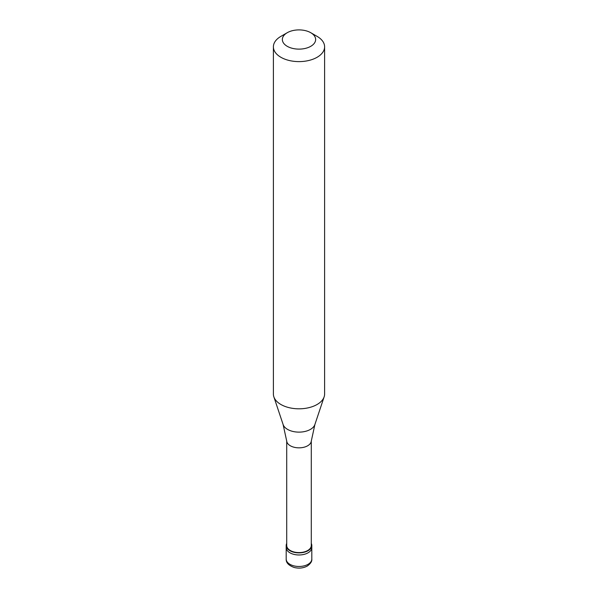 <?xml version="1.0" encoding="UTF-8"?>
<svg xmlns="http://www.w3.org/2000/svg" width="598" height="598" viewBox="0 0 598 598"><rect width="100%" height="100%" fill="white"/><g stroke="black" fill="none" stroke-linecap="round" stroke-linejoin="round"><path stroke-width="0.9" d="M286.195 559.085A12.805 7.393 0 0 0 294.104 565.917A12.805 7.393 0 0 0 308.052 564.31A12.805 7.393 180 0 0 311.805 559.085C312.119 561.328 310.601 563.652 307.26 566.067C303.313 568.16 298.97 568.631 294.216 567.487C288.647 565.499 285.979 562.696 286.195 559.085L286.195 547.581A12.805 7.393 0 0 0 294.104 554.413A12.805 7.393 0 0 0 308.052 552.814A12.805 7.393 180 0 0 311.805 547.581A12.805 7.393 180 0 1 308.052 552.814A12.805 7.393 0 0 1 294.104 554.413A12.805 7.393 0 0 1 286.195 547.581L286.195 545.496A12.805 7.393 0 0 0 294.104 552.32A12.805 7.393 0 0 0 308.052 550.721A12.805 7.393 180 0 0 311.805 545.496A12.805 7.393 180 0 0 311.289 543.425M286.711 543.425A12.805 7.393 0 0 0 286.195 545.496M286.711 440.965L286.711 545.496A12.289 7.094 0 0 0 294.298 552.051A12.289 7.094 0 0 0 307.693 550.511A12.289 7.094 180 0 0 311.289 545.496L311.289 440.965M283.123 424.565L286.734 441.182A12.289 7.094 0 0 0 294.65 447.379A12.289 7.094 0 0 0 307.693 445.764A12.289 7.094 180 0 0 311.266 441.182L314.877 424.565A16.168 9.336 180 0 1 310.429 429.394A16.168 9.336 0 0 1 294.261 431.719A16.168 9.336 0 0 1 283.123 424.565L273.854 396.833A25.609 14.786 0 0 0 291.495 408.165A25.609 14.786 0 0 0 317.104 404.487A25.609 14.786 180 0 0 324.146 396.833A25.609 14.786 180 0 0 324.609 394.03L324.609 46.831A25.609 14.786 180 0 1 317.104 57.281A25.609 14.786 0 0 1 289.2 60.488A25.609 14.786 0 0 1 273.391 46.831A25.609 14.786 0 0 1 280.896 36.373L287.227 32.718A16.647 9.613 0 0 0 287.227 46.308A16.647 9.613 0 0 0 310.773 46.308A16.647 9.613 180 0 0 310.773 32.718L317.104 36.373A25.609 14.786 180 0 1 324.609 46.831M273.391 46.831L273.391 394.03A25.609 14.786 0 0 0 273.854 396.833M280.896 36.373L287.227 32.718A16.647 9.613 180 0 1 310.773 32.718M311.805 559.085L311.805 545.496M314.877 424.565L324.146 396.833"/></g></svg>
